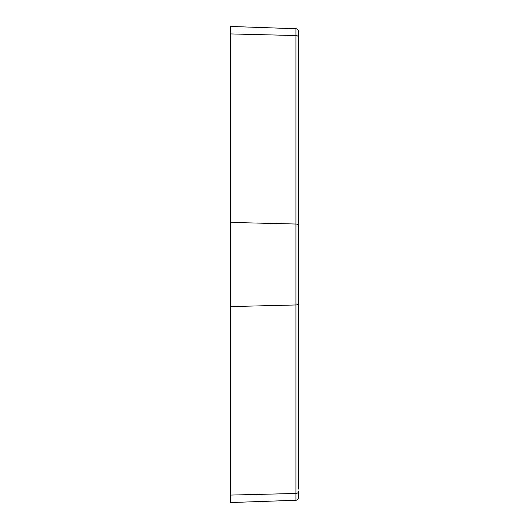 <?xml version="1.0" encoding="UTF-8"?>
<svg xmlns="http://www.w3.org/2000/svg" width="529" height="529" viewBox="0 0 529 529"><rect width="100%" height="100%" fill="white"/><g stroke="black" fill="none" stroke-linecap="round" stroke-linejoin="round"><path stroke-width="0.79" d="M298.508 125.168L298.508 116.082M298.508 325.957L298.508 319.39M298.508 34.901L298.508 51.954M298.508 77.353L298.508 79.634M298.508 165.557L298.508 209.61M230.492 502.55L295.923 500.262L295.923 493.464A2.678 1.891 180 0 0 298.508 491.573L298.508 497.591A2.678 2.678 0 0 1 295.923 500.262L230.492 502.55L230.492 495.078L295.923 493.464L295.923 35.536L230.492 33.922L230.492 26.45L295.923 28.738A2.678 2.678 0 0 1 298.508 31.409L298.508 489.1M298.508 118.992L298.508 66.614M298.508 203.043L298.508 208.155M298.508 211.898L298.508 227.206M298.508 128.071L298.508 160.909M230.492 33.922L230.492 495.078M298.508 285.647L298.508 288.834M298.508 292.914L298.508 298.244M298.508 301.272L298.508 301.794M298.508 233.639L298.508 243.353M298.508 252.062L298.508 261.617M298.508 267.383L298.508 271.37M298.508 225.929A2.678 1.891 0 0 0 295.923 224.032L230.492 222.418M298.508 303.071A2.678 1.891 180 0 1 295.923 304.969L230.492 306.582M298.508 37.427A2.678 1.891 -0 0 0 295.923 35.536L295.923 28.738"/></g></svg>
